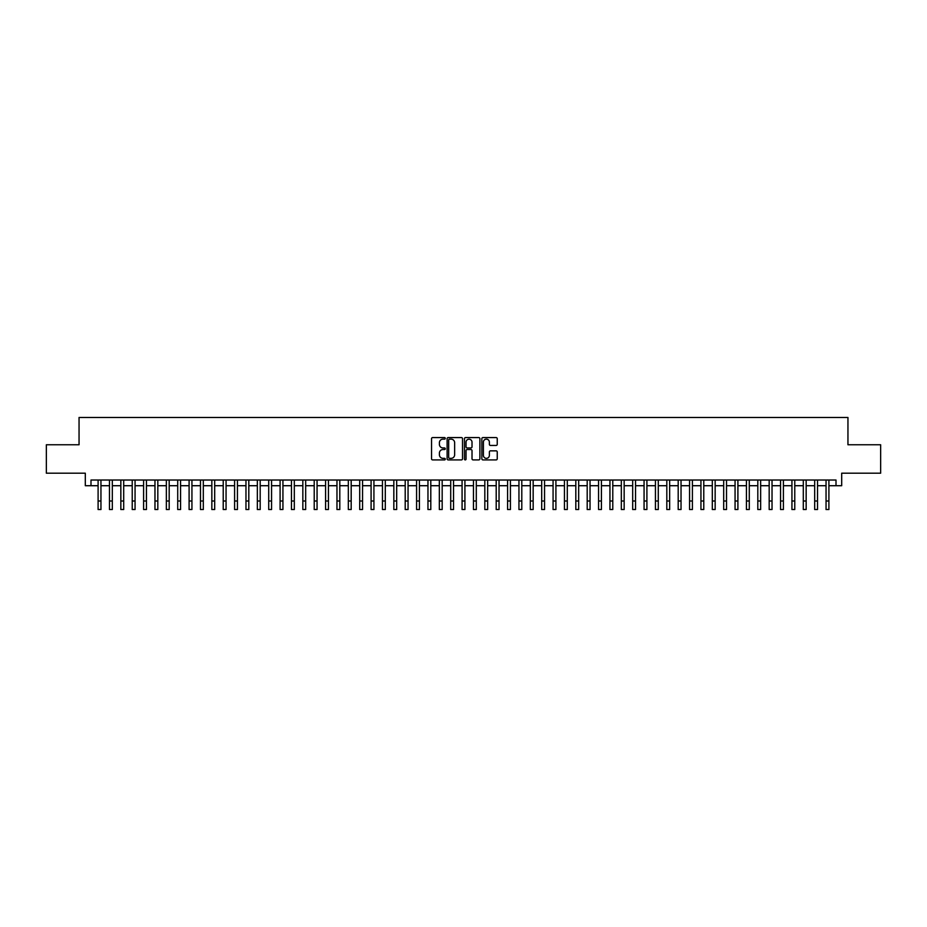 <?xml version="1.0" encoding="UTF-8"?>
<svg xmlns="http://www.w3.org/2000/svg" width="927" height="927" viewBox="0 0 927 927"><rect width="100%" height="100%" fill="white"/><g stroke="black" fill="none" stroke-linecap="round" stroke-linejoin="round"><path stroke-width="1.39" d="M445.296 438.355A0.776 0.776 0 0 0 444.52 437.579L432.654 437.579A1.112 1.112 0 0 0 431.542 438.691L431.542 458.795A1.112 1.112 0 0 0 432.654 459.908L444.52 459.908A0.776 0.776 0 0 0 445.296 459.12A0.776 0.776 0 0 0 444.52 458.344L442.99 458.344A3.569 3.569 0 0 1 439.41 454.775L439.41 453.094A3.569 3.569 0 0 1 442.99 449.525L444.52 449.525A0.776 0.776 0 0 0 445.296 448.738A0.776 0.776 0 0 0 444.52 447.961L442.99 447.961A3.569 3.569 0 0 1 439.41 444.392L439.41 442.712A3.569 3.569 0 0 1 442.99 439.143L444.52 439.143A0.776 0.776 0 0 0 445.296 438.355M496.13 445.447A1.112 1.112 0 0 0 497.243 444.334L497.243 438.691A1.112 1.112 0 0 0 496.13 437.579L482.955 437.579A1.112 1.112 0 0 0 481.843 438.691L481.843 458.795A1.112 1.112 0 0 0 482.955 459.908L496.13 459.908A1.112 1.112 0 0 0 497.243 458.795L497.243 451.982A1.112 1.112 0 0 0 496.13 450.858L490.487 450.858A1.112 1.112 0 0 0 489.375 451.982L489.375 455.354A2.99 2.99 0 0 1 486.385 458.344A2.99 2.99 0 0 1 483.396 455.354L483.396 442.133A2.99 2.99 0 0 1 486.385 439.143A2.99 2.99 0 0 1 489.375 442.133L489.375 444.334A1.112 1.112 0 0 0 490.487 445.447L496.13 445.447M90.997 485.713L90.997 480.024L836.003 480.024L836.003 485.713L841.693 485.713L841.693 473.199L880.65 473.199L880.65 444.763L847.95 444.763L847.95 417.463L79.05 417.463L79.05 444.763L46.35 444.763L46.35 473.199L85.307 473.199L85.307 485.713L98.1 485.713M462.527 438.691A1.112 1.112 0 0 0 461.403 437.579L448.228 437.579A1.112 1.112 0 0 0 447.115 438.691L447.115 458.795A1.112 1.112 0 0 0 448.228 459.908L461.403 459.908A1.112 1.112 0 0 0 462.527 458.795L462.527 438.691M465.597 437.579L478.772 437.579A1.112 1.112 0 0 1 479.885 438.691L479.885 458.795A1.112 1.112 0 0 1 478.772 459.908L473.129 459.908A1.112 1.112 0 0 1 472.017 458.795L472.017 450.638A1.112 1.112 0 0 0 470.893 449.525L467.162 449.525A1.112 1.112 0 0 0 466.038 450.638L466.038 459.12A0.776 0.776 0 0 1 465.261 459.908A0.776 0.776 0 0 1 464.473 459.12L464.473 438.691A1.112 1.112 0 0 1 465.597 437.579M100.95 485.713L109.479 485.713M112.318 485.713L120.846 485.713M123.697 485.713L132.225 485.713M135.064 485.713L143.604 485.713M146.443 485.713L154.971 485.713M157.822 485.713L166.35 485.713M169.189 485.713L177.717 485.713M180.568 485.713L189.096 485.713M191.935 485.713L200.475 485.713M203.314 485.713L211.843 485.713M214.693 485.713L223.222 485.713M226.061 485.713L234.589 485.713M237.439 485.713L245.968 485.713M248.807 485.713L257.347 485.713M260.186 485.713L268.714 485.713M271.565 485.713L280.093 485.713M282.932 485.713L291.46 485.713M294.311 485.713L302.839 485.713M305.678 485.713L314.218 485.713M317.057 485.713L325.586 485.713M328.436 485.713L336.964 485.713M339.803 485.713L348.332 485.713M351.182 485.713L359.711 485.713M362.55 485.713L371.09 485.713M373.929 485.713L382.457 485.713M385.308 485.713L393.836 485.713M396.675 485.713L405.203 485.713M408.054 485.713L416.582 485.713M419.421 485.713L427.961 485.713M430.8 485.713L439.328 485.713M442.179 485.713L450.707 485.713M453.546 485.713L462.075 485.713M464.925 485.713L473.454 485.713M476.293 485.713L484.821 485.713M487.672 485.713L496.2 485.713M499.039 485.713L507.579 485.713M510.418 485.713L518.946 485.713M521.797 485.713L530.325 485.713M533.164 485.713L541.692 485.713M544.543 485.713L553.071 485.713M555.91 485.713L564.45 485.713M567.289 485.713L575.818 485.713M578.668 485.713L587.197 485.713M590.035 485.713L598.564 485.713M601.414 485.713L609.943 485.713M612.782 485.713L621.322 485.713M624.161 485.713L632.689 485.713M635.54 485.713L644.068 485.713M646.907 485.713L655.435 485.713M658.286 485.713L666.814 485.713M669.653 485.713L678.193 485.713M681.032 485.713L689.561 485.713M692.411 485.713L700.939 485.713M703.778 485.713L712.307 485.713M715.157 485.713L723.686 485.713M726.525 485.713L735.065 485.713M737.904 485.713L746.432 485.713M749.283 485.713L757.811 485.713M760.65 485.713L769.178 485.713M772.029 485.713L780.557 485.713M783.396 485.713L791.936 485.713M794.775 485.713L803.303 485.713M806.154 485.713L814.682 485.713M817.521 485.713L826.05 485.713M828.9 485.713L836.003 485.713M449.456 439.143A0.776 0.776 0 0 0 448.68 439.919L448.68 457.567A0.776 0.776 0 0 0 449.456 458.344L451.078 458.344A3.569 3.569 0 0 0 454.647 454.775L454.647 442.712A3.569 3.569 0 0 0 451.078 439.143L449.456 439.143M472.017 442.179A2.99 2.99 0 0 0 469.027 439.201A2.99 2.99 0 0 0 466.038 442.179L466.038 446.849A1.112 1.112 0 0 0 467.162 447.961L470.893 447.961A1.112 1.112 0 0 0 472.017 446.849L472.017 442.179M98.1 501.009L100.95 501.009L100.95 509.537L98.1 509.537L98.1 480.024M100.95 501.009L100.95 480.024M109.479 509.537L112.318 509.537L109.479 509.537L109.479 480.024M112.318 509.537L112.318 480.024M120.846 509.537L123.697 509.537L120.846 509.537L120.846 480.024M123.697 509.537L123.697 480.024M132.225 509.537L135.064 509.537L132.225 509.537L132.225 480.024M135.064 509.537L135.064 480.024M143.604 509.537L146.443 509.537L143.604 509.537L143.604 480.024M146.443 509.537L146.443 480.024M154.971 509.537L157.822 509.537L154.971 509.537L154.971 480.024M157.822 509.537L157.822 480.024M166.35 509.537L169.189 509.537L166.35 509.537L166.35 480.024M169.189 509.537L169.189 480.024M177.717 509.537L180.568 509.537L177.717 509.537L177.717 480.024M180.568 509.537L180.568 480.024M189.096 509.537L191.935 509.537L189.096 509.537L189.096 480.024M191.935 509.537L191.935 480.024M200.475 509.537L203.314 509.537L200.475 509.537L200.475 480.024M203.314 509.537L203.314 480.024M211.843 509.537L214.693 509.537L211.843 509.537L211.843 480.024M214.693 509.537L214.693 480.024M223.222 509.537L226.061 509.537L223.222 509.537L223.222 480.024M226.061 509.537L226.061 480.024M234.589 509.537L237.439 509.537L234.589 509.537L234.589 480.024M237.439 509.537L237.439 480.024M245.968 509.537L248.807 509.537L245.968 509.537L245.968 480.024M248.807 509.537L248.807 480.024M257.347 509.537L260.186 509.537L257.347 509.537L257.347 480.024M260.186 509.537L260.186 480.024M268.714 509.537L271.565 509.537L268.714 509.537L268.714 480.024M271.565 509.537L271.565 480.024M280.093 509.537L282.932 509.537L280.093 509.537L280.093 480.024M282.932 509.537L282.932 480.024M291.46 509.537L294.311 509.537L291.46 509.537L291.46 480.024M294.311 509.537L294.311 480.024M302.839 509.537L305.678 509.537L302.839 509.537L302.839 480.024M305.678 509.537L305.678 480.024M314.218 509.537L317.057 509.537L314.218 509.537L314.218 480.024M317.057 509.537L317.057 480.024M325.586 509.537L328.436 509.537L325.586 509.537L325.586 480.024M328.436 509.537L328.436 480.024M336.964 509.537L339.803 509.537L336.964 509.537L336.964 480.024M339.803 509.537L339.803 480.024M348.332 509.537L351.182 509.537L348.332 509.537L348.332 480.024M351.182 509.537L351.182 480.024M359.711 509.537L362.55 509.537L359.711 509.537L359.711 480.024M362.55 509.537L362.55 480.024M371.09 509.537L373.929 509.537L371.09 509.537L371.09 480.024M373.929 509.537L373.929 480.024M382.457 509.537L385.308 509.537L382.457 509.537L382.457 480.024M385.308 509.537L385.308 480.024M393.836 509.537L396.675 509.537L393.836 509.537L393.836 480.024M396.675 509.537L396.675 480.024M405.203 509.537L408.054 509.537L405.203 509.537L405.203 480.024M408.054 509.537L408.054 480.024M416.582 509.537L419.421 509.537L416.582 509.537L416.582 480.024M419.421 509.537L419.421 480.024M427.961 509.537L430.8 509.537L427.961 509.537L427.961 480.024M430.8 509.537L430.8 480.024M439.328 509.537L442.179 509.537L439.328 509.537L439.328 480.024M442.179 509.537L442.179 480.024M450.707 509.537L453.546 509.537L450.707 509.537L450.707 480.024M453.546 509.537L453.546 480.024M462.075 509.537L464.925 509.537L462.075 509.537L462.075 480.024M464.925 509.537L464.925 480.024M473.454 509.537L476.293 509.537L473.454 509.537L473.454 480.024M476.293 509.537L476.293 480.024M484.821 509.537L487.672 509.537L484.821 509.537L484.821 480.024M487.672 509.537L487.672 480.024M496.2 509.537L499.039 509.537L496.2 509.537L496.2 480.024M499.039 509.537L499.039 480.024M507.579 509.537L510.418 509.537L507.579 509.537L507.579 480.024M510.418 509.537L510.418 480.024M518.946 509.537L521.797 509.537L518.946 509.537L518.946 480.024M521.797 509.537L521.797 480.024M530.325 509.537L533.164 509.537L530.325 509.537L530.325 480.024M533.164 509.537L533.164 480.024M541.692 509.537L544.543 509.537L541.692 509.537L541.692 480.024M544.543 509.537L544.543 480.024M553.071 509.537L555.91 509.537L553.071 509.537L553.071 480.024M555.91 509.537L555.91 480.024M564.45 509.537L567.289 509.537L564.45 509.537L564.45 480.024M567.289 509.537L567.289 480.024M575.818 509.537L578.668 509.537L575.818 509.537L575.818 480.024M578.668 509.537L578.668 480.024M587.197 509.537L590.035 509.537L587.197 509.537L587.197 480.024M590.035 509.537L590.035 480.024M598.564 509.537L601.414 509.537L598.564 509.537L598.564 480.024M601.414 509.537L601.414 480.024M609.943 509.537L612.782 509.537L609.943 509.537L609.943 480.024M612.782 509.537L612.782 480.024M621.322 509.537L624.161 509.537L621.322 509.537L621.322 480.024M624.161 509.537L624.161 480.024M632.689 509.537L635.54 509.537L632.689 509.537L632.689 480.024M635.54 509.537L635.54 480.024M644.068 509.537L646.907 509.537L644.068 509.537L644.068 480.024M646.907 509.537L646.907 480.024M655.435 509.537L658.286 509.537L655.435 509.537L655.435 480.024M658.286 509.537L658.286 480.024M666.814 509.537L669.653 509.537L666.814 509.537L666.814 480.024M669.653 509.537L669.653 480.024M678.193 509.537L681.032 509.537L678.193 509.537L678.193 480.024M681.032 509.537L681.032 480.024M689.561 509.537L692.411 509.537L689.561 509.537L689.561 480.024M692.411 509.537L692.411 480.024M700.939 509.537L703.778 509.537L700.939 509.537L700.939 480.024M703.778 509.537L703.778 480.024M712.307 509.537L715.157 509.537L712.307 509.537L712.307 480.024M715.157 509.537L715.157 480.024M723.686 509.537L726.525 509.537L723.686 509.537L723.686 480.024M726.525 509.537L726.525 480.024M735.065 509.537L737.904 509.537L735.065 509.537L735.065 480.024M737.904 509.537L737.904 480.024M746.432 509.537L749.283 509.537L746.432 509.537L746.432 480.024M749.283 509.537L749.283 480.024M757.811 509.537L760.65 509.537L757.811 509.537L757.811 480.024M760.65 509.537L760.65 480.024M769.178 509.537L772.029 509.537L769.178 509.537L769.178 480.024M772.029 509.537L772.029 480.024M780.557 509.537L783.396 509.537L780.557 509.537L780.557 480.024M783.396 509.537L783.396 480.024M791.936 509.537L794.775 509.537L791.936 509.537L791.936 480.024M794.775 509.537L794.775 480.024M803.303 509.537L806.154 509.537L803.303 509.537L803.303 480.024M806.154 509.537L806.154 480.024M814.682 509.537L817.521 509.537L814.682 509.537L814.682 480.024M817.521 509.537L817.521 480.024M826.05 509.537L828.9 509.537L826.05 509.537L826.05 480.024M828.9 509.537L828.9 480.024M109.479 501.009L112.318 501.009M120.846 501.009L123.697 501.009M132.225 501.009L135.064 501.009M143.604 501.009L146.443 501.009M154.971 501.009L157.822 501.009M166.35 501.009L169.189 501.009M177.717 501.009L180.568 501.009M189.096 501.009L191.935 501.009M200.475 501.009L203.314 501.009M211.843 501.009L214.693 501.009M223.222 501.009L226.061 501.009M234.589 501.009L237.439 501.009M245.968 501.009L248.807 501.009M257.347 501.009L260.186 501.009M268.714 501.009L271.565 501.009M280.093 501.009L282.932 501.009M291.46 501.009L294.311 501.009M302.839 501.009L305.678 501.009M314.218 501.009L317.057 501.009M325.586 501.009L328.436 501.009M336.964 501.009L339.803 501.009M348.332 501.009L351.182 501.009M359.711 501.009L362.55 501.009M371.09 501.009L373.929 501.009M382.457 501.009L385.308 501.009M393.836 501.009L396.675 501.009M405.203 501.009L408.054 501.009M416.582 501.009L419.421 501.009M427.961 501.009L430.8 501.009M439.328 501.009L442.179 501.009M450.707 501.009L453.546 501.009M462.075 501.009L464.925 501.009M473.454 501.009L476.293 501.009M484.821 501.009L487.672 501.009M496.2 501.009L499.039 501.009M507.579 501.009L510.418 501.009M518.946 501.009L521.797 501.009M530.325 501.009L533.164 501.009M541.692 501.009L544.543 501.009M553.071 501.009L555.91 501.009M564.45 501.009L567.289 501.009M575.818 501.009L578.668 501.009M587.197 501.009L590.035 501.009M598.564 501.009L601.414 501.009M609.943 501.009L612.782 501.009M621.322 501.009L624.161 501.009M632.689 501.009L635.54 501.009M644.068 501.009L646.907 501.009M655.435 501.009L658.286 501.009M666.814 501.009L669.653 501.009M678.193 501.009L681.032 501.009M689.561 501.009L692.411 501.009M700.939 501.009L703.778 501.009M712.307 501.009L715.157 501.009M723.686 501.009L726.525 501.009M735.065 501.009L737.904 501.009M746.432 501.009L749.283 501.009M757.811 501.009L760.65 501.009M769.178 501.009L772.029 501.009M780.557 501.009L783.396 501.009M791.936 501.009L794.775 501.009M803.303 501.009L806.154 501.009M814.682 501.009L817.521 501.009M826.05 501.009L828.9 501.009"/></g></svg>
